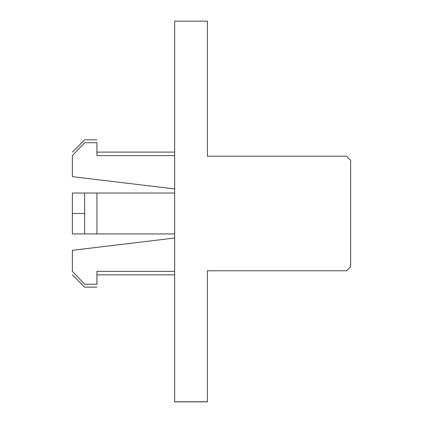 <?xml version="1.0" encoding="UTF-8"?>
<svg xmlns="http://www.w3.org/2000/svg" width="423" height="423" viewBox="0 0 423 423"><rect width="100%" height="100%" fill="white"/><g stroke="black" fill="none" stroke-linecap="round" stroke-linejoin="round"><path stroke-width="0.63" d="M72.365 193.02L72.365 213.483L84.642 213.483L84.642 193.02L72.365 193.02L84.642 193.02L84.642 233.94L72.365 233.94L72.365 193.02M96.92 284.24C96.92 288.095 96.92 288.095 96.92 284.24L96.92 271.355L96.92 284.24C96.92 288.095 96.92 288.095 96.92 284.24L84.642 284.24L96.92 284.24M96.92 142.72C96.92 138.866 96.92 138.866 96.92 142.72L96.92 155.611L174.673 155.611L96.92 155.611L96.92 142.72L84.642 142.72L72.365 155.611L84.642 142.72C84.642 138.866 84.642 138.866 84.642 142.72C84.642 138.866 84.642 138.866 84.642 142.72L96.92 142.72C96.92 138.866 96.92 138.866 96.92 142.72M207.407 156.193L207.407 21.15L207.407 156.193L346.543 156.193L350.635 160.285L350.635 266.68L346.543 270.773L207.407 270.773L207.407 401.765L174.673 401.765L174.673 64.248L174.673 401.85L207.407 401.85L207.407 270.773L346.543 270.773L350.635 266.68L350.635 160.285L346.543 156.193L207.407 156.193L207.407 22.118M174.673 193.02L96.92 193.02L96.92 233.94L174.673 233.94L84.642 233.94L96.92 233.94L96.92 193.02L84.642 193.02L174.673 193.02M174.673 188.928L72.365 176.65L174.673 188.928M174.673 271.355L96.92 271.355L174.673 271.355M174.673 238.033L72.365 250.31L72.365 271.355L84.642 284.24C84.642 288.095 84.642 288.095 84.642 284.24C84.642 288.095 84.642 288.095 84.642 284.24L72.365 271.355C72.365 276.013 72.365 276.013 72.365 271.355L72.365 250.31L174.673 238.033M72.365 155.611C72.365 150.948 72.365 150.948 72.365 155.611L72.365 176.65L72.365 155.611C72.365 150.948 72.365 150.948 72.365 155.611L84.642 142.72M72.365 271.355C72.365 276.013 72.365 276.013 72.365 271.355L84.642 284.24M84.642 213.483L72.365 213.483L72.365 233.94L84.642 233.94L84.642 213.483M207.407 21.15L174.673 21.15L174.673 64.248M174.673 401.765L207.407 401.765M96.92 152.1L174.673 152.1M96.92 274.865L174.673 274.865M72.365 274.865L84.642 287.138L96.92 287.138M72.365 152.1L84.642 139.823L96.92 139.823"/></g></svg>
